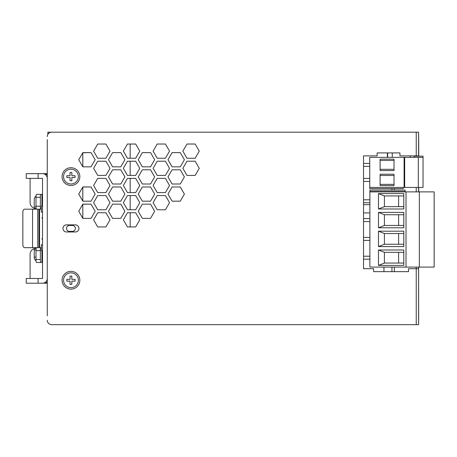 <?xml version="1.0" encoding="UTF-8"?>
<svg xmlns="http://www.w3.org/2000/svg" width="457" height="457" viewBox="0 0 457 457"><rect width="100%" height="100%" fill="white"/><g stroke="black" fill="none" stroke-linecap="round" stroke-linejoin="round"><path stroke-width="0.69" d="M35.994 259.519L35.994 250.636A2.959 0.514 -90 0 1 36.509 247.677L40.879 247.677A2.959 0.514 90 0 0 40.365 250.636L40.365 259.519A2.959 0.514 90 0 0 40.879 262.478L36.509 262.478A2.959 0.514 -90 0 1 35.994 259.519L40.365 259.519M42.524 262.478L40.879 262.478M41.341 247.677L40.879 247.677M35.994 206.216L35.994 197.333A2.959 0.514 -90 0 1 36.509 194.374L40.879 194.374A2.959 0.514 90 0 0 40.365 197.333L40.365 206.216A2.959 0.514 90 0 0 40.879 209.18L36.509 209.18A2.959 0.514 -90 0 1 35.994 206.216L40.365 206.216M39.565 247.677L39.565 209.18L40.879 209.18M42.524 194.374L40.879 194.374M47.265 139.591L47.265 315.781M72.434 225.467L69.475 225.467L72.434 225.467A2.959 2.959 0 0 1 75.394 228.426A2.959 2.959 0 0 1 72.434 231.385L69.475 231.385A2.959 2.959 0 0 1 66.511 228.426A2.959 2.959 0 0 1 69.475 225.467M82.797 218.286L82.797 204.216L82.843 218.36L78.735 211.248L82.843 204.142L91.046 204.142L95.153 211.248L91.046 218.36L82.843 218.36L91.046 218.36L95.153 211.248L91.046 204.142L82.797 204.216M82.797 201.109L82.797 187.044L82.843 201.183L78.735 194.076L82.843 186.97L91.046 186.97L95.153 194.076L91.046 201.183L82.843 201.183L91.046 201.183L95.153 194.076L91.046 186.97L82.797 187.044M82.797 166.759L82.797 153.209A2.959 2.959 0 0 0 82.763 152.752L91.046 152.621L95.153 159.727L91.046 166.834L82.843 166.834L78.735 159.727L82.843 152.621L91.046 152.621L95.153 159.727L91.046 166.834L82.843 166.834L82.797 153.209M47.265 320.226A4.444 4.444 0 0 0 51.704 324.664L56.148 324.664M69.475 231.385L72.434 231.385M387.365 152.912L387.365 157.357M387.656 152.912L387.656 157.357M416.236 267.099L416.236 268.699L418.606 268.699L418.606 267.099L418.606 324.664L416.236 324.664L416.236 268.699L408.535 268.699L408.535 271.658L373.592 271.658L373.592 268.699L363.526 268.699L363.526 155.877L377.145 155.877L377.145 152.912L399.949 152.912L399.949 155.877L418.606 155.877L418.606 132.187L51.704 132.187A4.444 4.444 0 0 0 47.265 136.626M51.704 324.664L416.236 324.664M93.611 219.84L97.718 212.733L105.921 212.733L110.023 219.84L105.921 226.946L97.718 226.946L93.611 219.84L97.718 226.946L105.921 226.946L110.023 219.84L105.921 212.733L97.718 212.733L93.611 219.84M108.486 211.248L112.588 204.142L120.797 204.142L124.898 211.248L120.797 218.36L112.588 218.36L108.486 211.248L112.588 218.36L120.797 218.36L124.898 211.248L120.797 204.142L112.588 204.142L108.486 211.248M93.611 202.662L97.718 195.556L105.921 195.556L110.023 202.662L105.921 209.769L97.718 209.769L93.611 202.662L97.718 209.769L105.921 209.769L110.023 202.662L105.921 195.556L97.718 195.556L93.611 202.662M123.361 219.84L127.463 212.733L135.672 212.733L139.773 219.84L135.672 226.946L127.463 226.946L123.361 219.84L127.463 226.946L130.176 226.946L130.176 212.733L127.463 212.733L123.361 219.84M123.361 202.662L127.463 195.556L135.672 195.556L139.773 202.662L135.672 209.769L127.463 209.769L123.361 202.662L127.463 209.769L130.176 209.769L130.176 195.556L127.463 195.556L123.361 202.662M108.486 194.076L112.588 186.97L120.797 186.97L124.898 194.076L120.797 201.183L112.588 201.183L108.486 194.076L112.588 201.183L120.797 201.183L124.898 194.076L120.797 186.97L112.588 186.97L108.486 194.076M93.611 185.491L97.718 178.379L105.921 178.379L110.023 185.491L105.921 192.597L97.718 192.597L93.611 185.491L97.718 192.597L105.921 192.597L110.023 185.491L105.921 178.379L97.718 178.379L93.611 185.491M138.237 211.248L142.338 204.142L150.542 204.142L154.649 211.248L150.542 218.36L142.338 218.36L138.237 211.248M138.237 194.076L142.338 186.97L150.542 186.97L154.649 194.076L150.542 201.183L142.338 201.183L138.237 194.076M123.361 185.491L127.463 178.379L135.672 178.379L139.773 185.491L135.672 192.597L127.463 192.597L123.361 185.491L127.463 192.597L130.176 192.597L130.176 178.379L127.463 178.379L123.361 185.491M108.486 176.899L112.588 169.793L120.797 169.793L124.898 176.899L120.797 184.005L112.588 184.005L108.486 176.899L112.588 184.005L120.797 184.005L124.898 176.899L120.797 169.793L112.588 169.793L108.486 176.899M93.611 168.313L97.718 161.207L105.921 161.207L110.023 168.313L105.921 175.419L97.718 175.419L93.611 168.313L97.718 175.419L105.921 175.419L110.023 168.313L105.921 161.207L97.718 161.207L93.611 168.313M153.106 202.662L157.214 195.556L165.417 195.556L169.524 202.662L165.417 209.769L157.214 209.769L153.106 202.662M153.106 185.491L157.214 178.379L165.417 178.379L169.524 185.491L165.417 192.597L157.214 192.597L153.106 185.491M138.237 176.899L142.338 169.793L150.542 169.793L154.649 176.899L150.542 184.005L142.338 184.005L138.237 176.899M123.361 168.313L127.463 161.207L135.672 161.207L139.773 168.313L135.672 175.419L127.463 175.419L123.361 168.313L127.463 175.419L130.176 175.419L130.176 161.207L127.463 161.207L123.361 168.313M108.486 159.727L112.588 152.621L120.797 152.621L124.898 159.727L120.797 166.834L112.588 166.834L108.486 159.727L112.588 166.834L120.797 166.834L124.898 159.727L120.797 152.621L112.588 152.621L108.486 159.727M93.611 151.136L97.718 144.029L105.921 144.029L110.023 151.136L105.921 158.242L97.718 158.242L93.611 151.136L97.718 158.242L105.921 158.242L110.023 151.136L105.921 144.029L97.718 144.029L93.611 151.136M167.982 194.076L172.083 186.97L180.292 186.97L184.394 194.076L180.292 201.183L172.083 201.183L167.982 194.076M167.982 176.899L172.083 169.793L180.292 169.793L184.394 176.899L180.292 184.005L172.083 184.005L167.982 176.899M153.106 168.313L157.214 161.207L165.417 161.207L169.524 168.313L165.417 175.419L157.214 175.419L153.106 168.313M138.237 159.727L142.338 152.621L150.542 152.621L154.649 159.727L150.542 166.834L142.338 166.834L138.237 159.727M123.361 151.136L127.463 144.029L135.672 144.029L139.773 151.136L135.672 158.242L127.463 158.242L123.361 151.136L127.463 158.242L130.176 158.242L130.176 144.029L127.463 144.029L123.361 151.136M182.857 168.313L186.959 161.207L195.168 161.207L199.269 168.313L195.168 175.419L186.959 175.419L182.857 168.313M167.982 159.727L172.083 152.621L180.292 152.621L184.394 159.727L180.292 166.834L172.083 166.834L167.982 159.727M153.106 151.136L157.214 144.029L165.417 144.029L169.524 151.136L165.417 158.242L157.214 158.242L153.106 151.136M182.857 151.136L186.959 144.029L195.168 144.029L199.269 151.136L195.168 158.242L186.959 158.242L182.857 151.136M75.394 231.979A3.553 3.553 0 0 0 78.947 228.426A3.553 3.553 0 0 0 75.394 224.873L66.511 224.873A3.553 3.553 0 0 0 62.957 228.426A3.553 3.553 0 0 0 66.511 231.979L75.394 231.979M391.952 188.627L391.952 190.106M391.952 267.099L391.952 271.658M369.89 204.662L363.526 204.662M418.606 155.877L418.606 156.174L418.606 155.877M418.606 187.444L418.606 191.883L418.606 187.444M416.236 132.187L416.236 156.174M416.236 187.444L416.236 191.883M70.064 279.358L66.825 279.358L66.825 281.135L70.064 281.135L70.064 284.38L71.84 284.38L71.84 281.135L75.085 281.135L75.085 279.358L71.84 279.358L71.84 276.119L70.064 276.119L70.064 279.358M62.072 280.25A8.883 8.883 0 0 0 70.955 289.132A8.883 8.883 0 0 0 79.838 280.25A8.883 8.883 0 0 0 70.955 271.367A8.883 8.883 0 0 0 62.072 280.25A8.883 8.883 0 0 0 70.955 289.132A8.883 8.883 0 0 0 79.838 280.25M70.064 175.717L66.825 175.717L66.825 177.493L70.064 177.493L70.064 180.732L71.84 180.732L71.84 177.493L75.085 177.493L75.085 175.717L71.84 175.717L71.84 172.478L70.064 172.478L70.064 175.717M62.072 176.602A8.883 8.883 0 0 0 70.955 185.491A8.883 8.883 0 0 0 79.838 176.602A8.883 8.883 0 0 0 70.955 167.719A8.883 8.883 0 0 0 62.072 176.602A8.883 8.883 0 0 0 70.955 185.491A8.883 8.883 0 0 0 79.838 176.602M418.749 191.883L418.749 187.444M418.749 156.174L418.675 136.626M418.606 269.116L418.675 320.226M308.446 324.664L92.274 324.664M414.162 157.357L414.162 156.174L423.045 156.174L423.045 187.444L404.685 187.444L404.685 157.357L418.309 157.357L418.309 187.444M404.685 157.357L369.742 157.357L369.742 187.444L404.685 187.444M403.205 187.444L403.205 188.627L369.742 188.627L369.742 187.444M380.11 159.162L380.11 170.592L394.025 170.592L394.025 159.162L380.11 159.162M380.11 174.208L380.11 185.633L394.025 185.633L394.025 174.208L380.11 174.208M363.526 181.4L369.742 181.4M369.742 178.441L363.526 178.441M363.526 166.359L369.742 166.359M369.742 163.395L363.526 163.395M418.309 157.357L423.045 157.357M380.11 169.319L394.025 169.319M394.025 160.436L380.11 160.436M380.11 184.365L394.025 184.365M394.025 175.477L380.11 175.477M383.954 271.658L383.954 267.099M369.89 212.911L363.526 212.911M392.249 152.912L392.249 157.357M410.312 157.357L410.312 155.877M32.55 209.18L24.752 209.18A2.959 1.902 -90 0 0 22.85 212.139L22.85 244.712A2.959 1.902 -90 0 0 24.752 247.677L37.731 247.677L37.731 209.18L32.55 209.18L32.55 247.677M38.971 247.677L38.971 209.18M47.265 178.379A4.736 4.736 0 0 0 42.524 173.643L26.238 173.643L26.238 178.379L42.524 178.379L42.524 278.473L26.238 278.473L26.238 283.209L47.265 283.209M47.265 278.473A4.736 4.736 0 0 1 42.524 283.209M42.524 173.643L47.265 173.643M30.208 278.473A5.924 5.924 0 0 1 30.088 277.285L30.088 254.338A5.924 5.924 0 0 1 34.235 248.688M34.235 208.163A5.924 5.924 0 0 1 30.088 202.514L30.088 179.567A5.924 5.924 0 0 1 30.208 178.379M42.524 250.636L41.341 250.636L41.341 244.712L42.524 244.712M41.81 262.478L42.524 262.604M41.81 194.374L42.524 194.248M42.524 206.216L41.341 206.216L41.341 212.139L42.524 212.139M38.085 278.473L38.085 283.209M38.085 178.379L38.085 173.643M36.052 260.878A4.793 4.793 0 0 1 34.235 257.125L35.994 257.125M36.166 208.438L34.235 208.438L34.235 199.726A4.793 4.793 0 0 1 36.052 195.973M36.166 248.414L34.235 248.414L34.235 257.125M398.613 195.927L398.613 206.644M398.613 214.727L398.613 225.45M369.89 221.571L363.526 221.571M369.89 202.765L363.526 202.765M398.613 233.533L398.613 244.255M398.613 252.338L398.613 263.055M369.89 240.376L363.526 240.376M369.89 259.176L363.526 259.176M378.476 208.986L378.476 193.585L403.799 193.585L403.799 208.986L378.476 208.986L384.4 206.644L384.4 195.927L403.799 195.927M384.4 206.644L403.799 206.644M378.476 227.792L378.476 212.391L403.799 212.391L403.799 227.792L378.476 227.792L384.4 225.45L384.4 214.727L403.799 214.727M384.4 225.45L403.799 225.45M405.131 190.106L369.89 190.106L369.89 191.5L405.131 191.5L405.131 190.106M369.89 218.612L363.526 218.612M369.89 199.806L363.526 199.806M378.476 246.591L378.476 231.196L403.799 231.196L403.799 246.591L378.476 246.591L384.4 244.255L384.4 233.533L403.799 233.533M384.4 244.255L403.799 244.255M378.476 265.397L378.476 249.996L403.799 249.996L403.799 265.397L378.476 265.397L384.4 263.055L384.4 252.338L403.799 252.338M384.4 263.055L403.799 263.055M369.89 237.412L363.526 237.412M369.89 256.217L363.526 256.217M378.476 193.585L384.4 195.927M378.476 212.391L384.4 214.727M419.343 267.099L419.343 191.883L434.15 191.883L434.15 267.099L406.016 267.099L406.016 191.883L369.89 191.883L369.89 191.5M378.476 231.196L384.4 233.533M378.476 249.996L384.4 252.338M405.131 191.883L405.131 191.5M419.343 191.883L406.016 191.883M406.016 267.099L369.89 267.099L369.89 191.883M307.173 132.187L307.538 132.187L307.173 132.187M47.854 134.409L47.854 132.187L51.704 132.187M252.858 132.187L252.493 132.187L252.858 132.187M125.218 132.187L122.567 132.187M114.296 132.187L114.667 132.187M169.25 132.187L160.887 132.187M156.991 132.187L158.379 132.187M127.463 144.029L130.176 144.029M35.994 250.636L40.365 250.636M41.924 262.478L41.924 250.636M41.975 262.478L41.975 250.636M35.994 197.333L40.365 197.333M41.924 206.216L41.924 194.374M41.975 206.216L41.975 194.374M394.368 188.627L394.368 190.106M394.368 267.099L394.368 271.658M391.877 188.627L391.877 190.106M63.552 280.25A7.403 7.403 0 0 0 70.955 287.653A7.403 7.403 0 0 0 78.358 280.25A7.403 7.403 0 0 0 70.955 272.846A7.403 7.403 0 0 0 63.552 280.25M63.552 176.602A7.403 7.403 0 0 0 70.955 184.005A7.403 7.403 0 0 0 78.358 176.602A7.403 7.403 0 0 0 70.955 169.199A7.403 7.403 0 0 0 63.552 176.602M404.091 157.357L404.091 187.444M45.072 282.466L47.265 282.466M47.265 174.385L45.072 174.385M36.012 249.893L34.235 249.893M34.235 206.958L36.012 206.958M41.787 238.788L42.524 239.531M41.787 218.063L42.524 217.321M306.356 132.187L305.704 132.187M305.43 132.187L304.819 132.187M306.264 132.187L304.042 132.187M303.934 132.187L302.66 132.187M257.851 132.187L253.606 132.187M255.914 132.187L255.217 132.187M254.463 132.187L253.881 132.187M167.559 132.187L166.845 132.187M166.731 132.187L164.172 132.187M166.662 132.187L165.994 132.187M165.988 132.187L165.525 132.187M158.602 132.187L157.854 132.187M118.174 132.187L117.443 132.187M117.432 132.187L116.815 132.187M116.575 132.187L115.935 132.187M126.463 132.187L124.87 132.187M120.357 132.187L115.992 132.187"/></g></svg>
